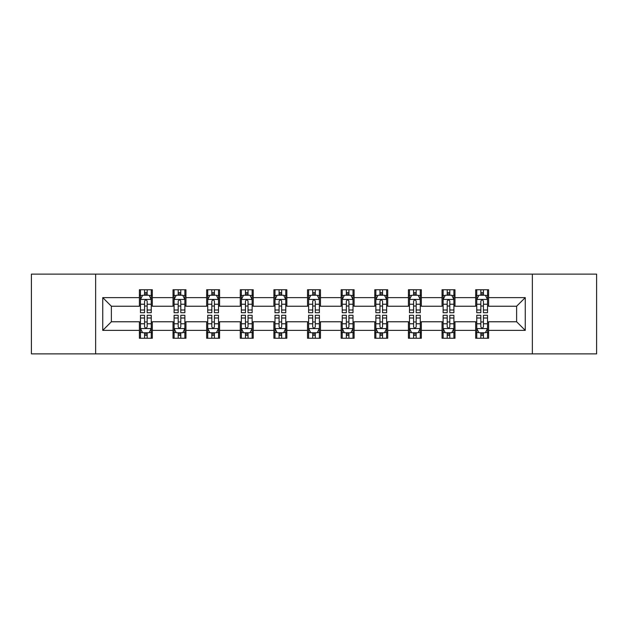 <?xml version="1.0" encoding="UTF-8"?>
<svg xmlns="http://www.w3.org/2000/svg" width="628" height="628" viewBox="0 0 628 628"><rect width="100%" height="100%" fill="white"/><g stroke="black" fill="none" stroke-linecap="round" stroke-linejoin="round"><path stroke-width="0.94" d="M532.363 353.878L596.6 353.878L596.6 274.122L532.363 274.122L532.363 353.878L95.637 353.878L95.637 274.122L31.4 274.122L31.4 353.878L95.637 353.878M532.363 274.122L95.637 274.122M488.608 297.617L488.608 289.751L475.671 289.751L475.671 297.617L454.978 297.617L454.978 289.751L442.041 289.751L442.041 297.617L421.349 297.617L421.349 289.751L408.412 289.751L408.412 297.617L387.719 297.617L387.719 289.751L374.79 289.751L374.79 297.617L354.098 297.617L354.098 289.751L341.161 289.751L341.161 297.617L320.468 297.617L320.468 289.751L307.532 289.751L307.532 297.617L286.839 297.617L286.839 289.751L273.902 289.751L273.902 297.617L253.21 297.617L253.21 289.751L240.281 289.751L240.281 297.617L219.588 297.617L219.588 289.751L206.651 289.751L206.651 297.617L185.959 297.617L185.959 289.751L173.022 289.751L173.022 297.617L152.329 297.617L152.329 289.751L139.392 289.751L139.392 297.617L102.749 297.617L102.749 330.383L111.376 321.764L139.392 321.764L139.392 338.249L152.329 338.249L152.329 321.764L173.022 321.764L173.022 338.249L185.959 338.249L185.959 321.764L206.651 321.764L206.651 338.249L219.588 338.249L219.588 321.764L240.281 321.764L240.281 338.249L253.21 338.249L253.21 321.764L273.902 321.764L273.902 338.249L286.839 338.249L286.839 321.764L307.532 321.764L307.532 338.249L320.468 338.249L320.468 321.764L341.161 321.764L341.161 338.249L354.098 338.249L354.098 321.764L374.79 321.764L374.79 338.249L387.719 338.249L387.719 321.764L408.412 321.764L408.412 338.249L421.349 338.249L421.349 321.764L442.041 321.764L442.041 338.249L454.978 338.249L454.978 321.764L475.671 321.764L475.671 338.249L488.608 338.249L488.608 321.764L516.624 321.764L516.624 306.236L488.608 306.236L488.608 297.617L525.251 297.617L525.251 330.383L488.608 330.383M475.671 330.383L454.978 330.383M442.041 330.383L421.349 330.383M408.412 330.383L387.719 330.383M374.79 330.383L354.098 330.383M341.161 330.383L320.468 330.383M307.532 330.383L286.839 330.383M273.902 330.383L253.21 330.383M240.281 330.383L219.588 330.383M206.651 330.383L185.959 330.383M173.022 330.383L152.329 330.383M139.392 330.383L102.749 330.383M475.671 297.617L475.671 306.236L454.978 306.236L454.978 297.617M442.041 297.617L442.041 306.236L421.349 306.236L421.349 297.617M408.412 297.617L408.412 306.236L387.719 306.236L387.719 297.617M374.79 297.617L374.79 306.236L354.098 306.236L354.098 297.617M341.161 297.617L341.161 306.236L320.468 306.236L320.468 297.617M307.532 297.617L307.532 306.236L286.839 306.236L286.839 297.617M273.902 297.617L273.902 306.236L253.21 306.236L253.21 297.617M240.281 297.617L240.281 306.236L219.588 306.236L219.588 297.617M206.651 297.617L206.651 306.236L185.959 306.236L185.959 297.617M173.022 297.617L173.022 306.236L152.329 306.236L152.329 297.617M139.392 297.617L139.392 306.236L111.376 306.236L102.749 297.617M111.376 306.236L111.376 321.764M525.251 330.383L516.624 321.764M516.624 306.236L525.251 297.617M139.392 295.136L140.476 295.136M144.566 295.136L147.156 295.136M151.254 295.136L152.329 295.136M139.392 306.024L140.476 306.024M144.566 306.024L147.156 306.024M151.254 306.024L152.329 306.024M139.392 321.976L140.476 321.976M144.566 321.976L147.156 321.976M151.254 321.976L152.329 321.976M139.392 332.864L140.476 332.864M144.566 332.864L147.156 332.864M151.254 332.864L152.329 332.864M173.022 321.976L174.097 321.976M178.195 321.976L180.786 321.976M184.875 321.976L185.959 321.976M173.022 332.864L174.097 332.864M178.195 332.864L180.786 332.864M184.875 332.864L185.959 332.864M173.022 295.136L174.097 295.136M178.195 295.136L180.786 295.136M184.875 295.136L185.959 295.136M173.022 306.024L174.097 306.024M178.195 306.024L180.786 306.024M184.875 306.024L185.959 306.024M206.651 321.976L207.727 321.976M211.824 321.976L214.415 321.976M218.505 321.976L219.588 321.976M206.651 332.864L207.727 332.864M211.824 332.864L214.415 332.864M218.505 332.864L219.588 332.864M206.651 295.136L207.727 295.136M211.824 295.136L214.415 295.136M218.505 295.136L219.588 295.136M206.651 306.024L207.727 306.024M211.824 306.024L214.415 306.024M218.505 306.024L219.588 306.024M240.281 321.976L241.356 321.976M245.454 321.976L248.036 321.976M252.134 321.976L253.21 321.976M240.281 332.864L241.356 332.864M245.454 332.864L248.036 332.864M252.134 332.864L253.21 332.864M240.281 295.136L241.356 295.136M245.454 295.136L248.036 295.136M252.134 295.136L253.21 295.136M240.281 306.024L241.356 306.024M245.454 306.024L248.036 306.024M252.134 306.024L253.21 306.024M273.902 321.976L274.986 321.976M279.075 321.976L281.666 321.976M285.764 321.976L286.839 321.976M273.902 332.864L274.986 332.864M279.075 332.864L281.666 332.864M285.764 332.864L286.839 332.864M273.902 295.136L274.986 295.136M279.075 295.136L281.666 295.136M285.764 295.136L286.839 295.136M273.902 306.024L274.986 306.024M279.075 306.024L281.666 306.024M285.764 306.024L286.839 306.024M307.532 321.976L308.615 321.976M312.705 321.976L315.295 321.976M319.385 321.976L320.468 321.976M307.532 332.864L308.615 332.864M312.705 332.864L315.295 332.864M319.385 332.864L320.468 332.864M307.532 295.136L308.615 295.136M312.705 295.136L315.295 295.136M319.385 295.136L320.468 295.136M307.532 306.024L308.615 306.024M312.705 306.024L315.295 306.024M319.385 306.024L320.468 306.024M341.161 321.976L342.236 321.976M346.334 321.976L348.925 321.976M353.014 321.976L354.098 321.976M341.161 332.864L342.236 332.864M346.334 332.864L348.925 332.864M353.014 332.864L354.098 332.864M341.161 295.136L342.236 295.136M346.334 295.136L348.925 295.136M353.014 295.136L354.098 295.136M341.161 306.024L342.236 306.024M346.334 306.024L348.925 306.024M353.014 306.024L354.098 306.024M374.79 321.976L375.866 321.976M379.964 321.976L382.546 321.976M386.644 321.976L387.719 321.976M374.79 332.864L375.866 332.864M379.964 332.864L382.546 332.864M386.644 332.864L387.719 332.864M374.79 295.136L375.866 295.136M379.964 295.136L382.546 295.136M386.644 295.136L387.719 295.136M374.79 306.024L375.866 306.024M379.964 306.024L382.546 306.024M386.644 306.024L387.719 306.024M408.412 321.976L409.495 321.976M413.585 321.976L416.176 321.976M420.273 321.976L421.349 321.976M408.412 332.864L409.495 332.864M413.585 332.864L416.176 332.864M420.273 332.864L421.349 332.864M408.412 295.136L409.495 295.136M413.585 295.136L416.176 295.136M420.273 295.136L421.349 295.136M408.412 306.024L409.495 306.024M413.585 306.024L416.176 306.024M420.273 306.024L421.349 306.024M442.041 321.976L443.125 321.976M447.215 321.976L449.805 321.976M453.903 321.976L454.978 321.976M442.041 332.864L443.125 332.864M447.215 332.864L449.805 332.864M453.903 332.864L454.978 332.864M442.041 295.136L443.125 295.136M447.215 295.136L449.805 295.136M453.903 295.136L454.978 295.136M442.041 306.024L443.125 306.024M447.215 306.024L449.805 306.024M453.903 306.024L454.978 306.024M475.671 321.976L476.746 321.976M480.844 321.976L483.434 321.976M487.524 321.976L488.608 321.976M475.671 332.864L476.746 332.864M480.844 332.864L483.434 332.864M487.524 332.864L488.608 332.864M475.671 295.136L476.746 295.136M480.844 295.136L483.434 295.136M487.524 295.136L488.608 295.136M475.671 306.024L476.746 306.024M480.844 306.024L483.434 306.024M487.524 306.024L488.608 306.024M147.156 292.554L144.566 292.554M151.254 310.004L147.156 310.004L147.156 312.705L151.254 312.705L151.254 299.556L149.095 295.246L142.627 295.246L140.476 299.556L140.476 312.705L144.566 312.705L144.566 310.004L140.476 310.004M140.476 299.556L140.476 289.751M151.254 299.556L151.254 289.751M144.566 295.246L144.566 289.751M147.156 289.751L147.156 295.246M147.156 310.004L147.156 301.173C146.293 299.517 145.429 299.517 144.566 301.173L144.566 310.004M144.566 335.446L147.156 335.446M140.476 317.996L144.566 317.996L144.566 315.295L140.476 315.295L140.476 328.444L142.627 332.754L149.095 332.754L151.254 328.444L151.254 315.295L147.156 315.295L147.156 317.996L151.254 317.996M151.254 328.444L151.254 338.249M140.476 328.444L140.476 338.249M147.156 332.754L147.156 338.249M144.566 338.249L144.566 332.754M144.566 317.996L144.566 326.827C145.429 328.483 146.293 328.483 147.156 326.827L147.156 317.996M180.786 292.554L178.195 292.554M184.875 310.004L180.786 310.004L180.786 312.705L184.875 312.705L184.875 299.556L182.724 295.246L176.256 295.246L174.097 299.556L174.097 312.705L178.195 312.705L178.195 310.004L174.097 310.004M174.097 299.556L174.097 289.751M184.875 299.556L184.875 289.751M178.195 295.246L178.195 289.751M180.786 289.751L180.786 295.246M180.786 310.004L180.786 301.173C179.922 299.517 179.059 299.517 178.195 301.173L178.195 310.004M214.415 292.554L211.824 292.554M218.505 310.004L214.415 310.004L214.415 312.705L218.505 312.705L218.505 299.556L216.354 295.246L209.885 295.246L207.727 299.556L207.727 312.705L211.824 312.705L211.824 310.004L207.727 310.004M207.727 299.556L207.727 289.751M218.505 299.556L218.505 289.751M211.824 295.246L211.824 289.751M214.415 289.751L214.415 295.246M214.415 310.004L214.415 301.173C213.551 299.517 212.688 299.517 211.824 301.173L211.824 310.004M178.195 335.446L180.786 335.446M174.097 317.996L178.195 317.996L178.195 315.295L174.097 315.295L174.097 328.444L176.256 332.754L182.724 332.754L184.875 328.444L184.875 315.295L180.786 315.295L180.786 317.996L184.875 317.996M184.875 328.444L184.875 338.249M174.097 328.444L174.097 338.249M180.786 332.754L180.786 338.249M178.195 338.249L178.195 332.754M178.195 317.996L178.195 326.827C179.059 328.483 179.922 328.483 180.786 326.827L180.786 317.996M211.824 335.446L214.415 335.446M207.727 317.996L211.824 317.996L211.824 315.295L207.727 315.295L207.727 328.444L209.885 332.754L216.354 332.754L218.505 328.444L218.505 315.295L214.415 315.295L214.415 317.996L218.505 317.996M218.505 328.444L218.505 338.249M207.727 328.444L207.727 338.249M214.415 332.754L214.415 338.249M211.824 338.249L211.824 332.754M211.824 317.996L211.824 326.827C212.688 328.483 213.551 328.483 214.415 326.827L214.415 317.996M248.036 292.554L245.454 292.554M252.134 310.004L248.036 310.004L248.036 312.705L252.134 312.705L252.134 299.556L249.975 295.246L243.515 295.246L241.356 299.556L241.356 312.705L245.454 312.705L245.454 310.004L241.356 310.004M241.356 299.556L241.356 289.751M252.134 299.556L252.134 289.751M245.454 295.246L245.454 289.751M248.036 289.751L248.036 295.246M248.036 310.004L248.036 301.173C247.181 299.517 246.317 299.517 245.454 301.173L245.454 310.004M281.666 292.554L279.075 292.554M285.764 310.004L281.666 310.004L281.666 312.705L285.764 312.705L285.764 299.556L283.605 295.246L277.136 295.246L274.986 299.556L274.986 312.705L279.075 312.705L279.075 310.004L274.986 310.004M274.986 299.556L274.986 289.751M285.764 299.556L285.764 289.751M279.075 295.246L279.075 289.751M281.666 289.751L281.666 295.246M281.666 310.004L281.666 301.173C280.802 299.517 279.939 299.517 279.075 301.173L279.075 310.004M315.295 292.554L312.705 292.554M319.385 310.004L315.295 310.004L315.295 312.705L319.385 312.705L319.385 299.556L317.234 295.246L310.766 295.246L308.615 299.556L308.615 312.705L312.705 312.705L312.705 310.004L308.615 310.004M308.615 299.556L308.615 289.751M319.385 299.556L319.385 289.751M312.705 295.246L312.705 289.751M315.295 289.751L315.295 295.246M315.295 310.004L315.295 301.173C314.432 299.517 313.568 299.517 312.705 301.173L312.705 310.004M245.454 335.446L248.036 335.446M241.356 317.996L245.454 317.996L245.454 315.295L241.356 315.295L241.356 328.444L243.515 332.754L249.975 332.754L252.134 328.444L252.134 315.295L248.036 315.295L248.036 317.996L252.134 317.996M252.134 328.444L252.134 338.249M241.356 328.444L241.356 338.249M248.036 332.754L248.036 338.249M245.454 338.249L245.454 332.754M245.454 317.996L245.454 326.827C246.309 328.483 247.173 328.483 248.036 326.827L248.036 317.996M279.075 335.446L281.666 335.446M274.986 317.996L279.075 317.996L279.075 315.295L274.986 315.295L274.986 328.444L277.136 332.754L283.605 332.754L285.764 328.444L285.764 315.295L281.666 315.295L281.666 317.996L285.764 317.996M285.764 328.444L285.764 338.249M274.986 328.444L274.986 338.249M281.666 332.754L281.666 338.249M279.075 338.249L279.075 332.754M279.075 317.996L279.075 326.827C279.939 328.483 280.802 328.483 281.666 326.827L281.666 317.996M312.705 335.446L315.295 335.446M308.615 317.996L312.705 317.996L312.705 315.295L308.615 315.295L308.615 328.444L310.766 332.754L317.234 332.754L319.385 328.444L319.385 315.295L315.295 315.295L315.295 317.996L319.385 317.996M319.385 328.444L319.385 338.249M308.615 328.444L308.615 338.249M315.295 332.754L315.295 338.249M312.705 338.249L312.705 332.754M312.705 317.996L312.705 326.827C313.568 328.483 314.432 328.483 315.295 326.827L315.295 317.996M346.334 335.446L348.925 335.446M342.236 317.996L346.334 317.996L346.334 315.295L342.236 315.295L342.236 328.444L344.395 332.754L350.864 332.754L353.014 328.444L353.014 315.295L348.925 315.295L348.925 317.996L353.014 317.996M353.014 328.444L353.014 338.249M342.236 328.444L342.236 338.249M348.925 332.754L348.925 338.249M346.334 338.249L346.334 332.754M346.334 317.996L346.334 326.827C347.198 328.483 348.061 328.483 348.925 326.827L348.925 317.996M379.964 335.446L382.546 335.446M375.866 317.996L379.964 317.996L379.964 315.295L375.866 315.295L375.866 328.444L378.025 332.754L384.485 332.754L386.644 328.444L386.644 315.295L382.546 315.295L382.546 317.996L386.644 317.996M386.644 328.444L386.644 338.249M375.866 328.444L375.866 338.249M382.546 332.754L382.546 338.249M379.964 338.249L379.964 332.754M379.964 317.996L379.964 326.827C380.819 328.483 381.683 328.483 382.546 326.827L382.546 317.996M413.585 335.446L416.176 335.446M409.495 317.996L413.585 317.996L413.585 315.295L409.495 315.295L409.495 328.444L411.646 332.754L418.115 332.754L420.273 328.444L420.273 315.295L416.176 315.295L416.176 317.996L420.273 317.996M420.273 328.444L420.273 338.249M409.495 328.444L409.495 338.249M416.176 332.754L416.176 338.249M413.585 338.249L413.585 332.754M413.585 317.996L413.585 326.827C414.449 328.483 415.312 328.483 416.176 326.827L416.176 317.996M348.925 292.554L346.334 292.554M353.014 310.004L348.925 310.004L348.925 312.705L353.014 312.705L353.014 299.556L350.864 295.246L344.395 295.246L342.236 299.556L342.236 312.705L346.334 312.705L346.334 310.004L342.236 310.004M342.236 299.556L342.236 289.751M353.014 299.556L353.014 289.751M346.334 295.246L346.334 289.751M348.925 289.751L348.925 295.246M348.925 310.004L348.925 301.173C348.061 299.517 347.198 299.517 346.334 301.173L346.334 310.004M382.546 292.554L379.964 292.554M386.644 310.004L382.546 310.004L382.546 312.705L386.644 312.705L386.644 299.556L384.485 295.246L378.025 295.246L375.866 299.556L375.866 312.705L379.964 312.705L379.964 310.004L375.866 310.004M375.866 299.556L375.866 289.751M386.644 299.556L386.644 289.751M379.964 295.246L379.964 289.751M382.546 289.751L382.546 295.246M382.546 310.004L382.546 301.173C381.691 299.517 380.827 299.517 379.964 301.173L379.964 310.004M416.176 292.554L413.585 292.554M420.273 310.004L416.176 310.004L416.176 312.705L420.273 312.705L420.273 299.556L418.115 295.246L411.646 295.246L409.495 299.556L409.495 312.705L413.585 312.705L413.585 310.004L409.495 310.004M409.495 299.556L409.495 289.751M420.273 299.556L420.273 289.751M413.585 295.246L413.585 289.751M416.176 289.751L416.176 295.246M416.176 310.004L416.176 301.173C415.312 299.517 414.449 299.517 413.585 301.173L413.585 310.004M449.805 292.554L447.215 292.554M453.903 310.004L449.805 310.004L449.805 312.705L453.903 312.705L453.903 299.556L451.744 295.246L445.276 295.246L443.125 299.556L443.125 312.705L447.215 312.705L447.215 310.004L443.125 310.004M443.125 299.556L443.125 289.751M453.903 299.556L453.903 289.751M447.215 295.246L447.215 289.751M449.805 289.751L449.805 295.246M449.805 310.004L449.805 301.173C448.942 299.517 448.078 299.517 447.215 301.173L447.215 310.004M447.215 335.446L449.805 335.446M443.125 317.996L447.215 317.996L447.215 315.295L443.125 315.295L443.125 328.444L445.276 332.754L451.744 332.754L453.903 328.444L453.903 315.295L449.805 315.295L449.805 317.996L453.903 317.996M453.903 328.444L453.903 338.249M443.125 328.444L443.125 338.249M449.805 332.754L449.805 338.249M447.215 338.249L447.215 332.754M447.215 317.996L447.215 326.827C448.078 328.483 448.942 328.483 449.805 326.827L449.805 317.996M483.434 292.554L480.844 292.554M487.524 310.004L483.434 310.004L483.434 312.705L487.524 312.705L487.524 299.556L485.373 295.246L478.905 295.246L476.746 299.556L476.746 312.705L480.844 312.705L480.844 310.004L476.746 310.004M476.746 299.556L476.746 289.751M487.524 299.556L487.524 289.751M480.844 295.246L480.844 289.751M483.434 289.751L483.434 295.246M483.434 310.004L483.434 301.173C482.571 299.517 481.707 299.517 480.844 301.173L480.844 310.004M480.844 335.446L483.434 335.446M476.746 317.996L480.844 317.996L480.844 315.295L476.746 315.295L476.746 328.444L478.905 332.754L485.373 332.754L487.524 328.444L487.524 315.295L483.434 315.295L483.434 317.996L487.524 317.996M487.524 328.444L487.524 338.249M476.746 328.444L476.746 338.249M483.434 332.754L483.434 338.249M480.844 338.249L480.844 332.754M480.844 317.996L480.844 326.827C481.707 328.483 482.571 328.483 483.434 326.827L483.434 317.996M151.199 299.446L140.531 299.446M140.476 295.505L142.501 295.505M149.228 295.505L151.254 295.505M144.566 304.227L140.476 304.227M151.254 304.227L147.156 304.227M147.156 293.92L144.566 293.92M140.531 328.554L151.199 328.554M151.254 332.495L149.228 332.495M142.501 332.495L140.476 332.495M147.156 323.773L151.254 323.773M140.476 323.773L144.566 323.773M144.566 334.08L147.156 334.08M184.828 299.446L174.152 299.446M174.097 295.505L176.13 295.505M182.85 295.505L184.875 295.505M178.195 304.227L174.097 304.227M184.875 304.227L180.786 304.227M180.786 293.92L178.195 293.92M218.45 299.446L207.782 299.446M207.727 295.505L209.752 295.505M216.479 295.505L218.505 295.505M211.824 304.227L207.727 304.227M218.505 304.227L214.415 304.227M214.415 293.92L211.824 293.92M174.152 328.554L184.828 328.554M184.875 332.495L182.85 332.495M176.13 332.495L174.097 332.495M180.786 323.773L184.875 323.773M174.097 323.773L178.195 323.773M178.195 334.08L180.786 334.08M207.782 328.554L218.45 328.554M218.505 332.495L216.479 332.495M209.752 332.495L207.727 332.495M214.415 323.773L218.505 323.773M207.727 323.773L211.824 323.773M211.824 334.08L214.415 334.08M252.079 299.446L241.411 299.446M241.356 295.505L243.381 295.505M250.109 295.505L252.134 295.505M245.454 304.227L241.356 304.227M252.134 304.227L248.036 304.227M248.036 293.92L245.454 293.92M285.709 299.446L275.04 299.446M274.986 295.505L277.011 295.505M283.738 295.505L285.764 295.505M279.075 304.227L274.986 304.227M285.764 304.227L281.666 304.227M281.666 293.92L279.075 293.92M319.338 299.446L308.662 299.446M308.615 295.505L310.64 295.505M317.36 295.505L319.385 295.505M312.705 304.227L308.615 304.227M319.385 304.227L315.295 304.227M315.295 293.92L312.705 293.92M241.411 328.554L252.079 328.554M252.134 332.495L250.109 332.495M243.381 332.495L241.356 332.495M248.036 323.773L252.134 323.773M241.356 323.773L245.454 323.773M245.454 334.08L248.036 334.08M275.04 328.554L285.709 328.554M285.764 332.495L283.738 332.495M277.011 332.495L274.986 332.495M281.666 323.773L285.764 323.773M274.986 323.773L279.075 323.773M279.075 334.08L281.666 334.08M308.662 328.554L319.338 328.554M319.385 332.495L317.36 332.495M310.64 332.495L308.615 332.495M315.295 323.773L319.385 323.773M308.615 323.773L312.705 323.773M312.705 334.08L315.295 334.08M342.291 328.554L352.96 328.554M353.014 332.495L350.989 332.495M344.262 332.495L342.236 332.495M348.925 323.773L353.014 323.773M342.236 323.773L346.334 323.773M346.334 334.08L348.925 334.08M375.921 328.554L386.589 328.554M386.644 332.495L384.619 332.495M377.891 332.495L375.866 332.495M382.546 323.773L386.644 323.773M375.866 323.773L379.964 323.773M379.964 334.08L382.546 334.08M409.55 328.554L420.218 328.554M420.273 332.495L418.248 332.495M411.521 332.495L409.495 332.495M416.176 323.773L420.273 323.773M409.495 323.773L413.585 323.773M413.585 334.08L416.176 334.08M352.96 299.446L342.291 299.446M342.236 295.505L344.262 295.505M350.989 295.505L353.014 295.505M346.334 304.227L342.236 304.227M353.014 304.227L348.925 304.227M348.925 293.92L346.334 293.92M386.589 299.446L375.921 299.446M375.866 295.505L377.891 295.505M384.619 295.505L386.644 295.505M379.964 304.227L375.866 304.227M386.644 304.227L382.546 304.227M382.546 293.92L379.964 293.92M420.218 299.446L409.55 299.446M409.495 295.505L411.521 295.505M418.248 295.505L420.273 295.505M413.585 304.227L409.495 304.227M420.273 304.227L416.176 304.227M416.176 293.92L413.585 293.92M453.848 299.446L443.172 299.446M443.125 295.505L445.15 295.505M451.87 295.505L453.903 295.505M447.215 304.227L443.125 304.227M453.903 304.227L449.805 304.227M449.805 293.92L447.215 293.92M443.172 328.554L453.848 328.554M453.903 332.495L451.87 332.495M445.15 332.495L443.125 332.495M449.805 323.773L453.903 323.773M443.125 323.773L447.215 323.773M447.215 334.08L449.805 334.08M487.469 299.446L476.801 299.446M476.746 295.505L478.772 295.505M485.499 295.505L487.524 295.505M480.844 304.227L476.746 304.227M487.524 304.227L483.434 304.227M483.434 293.92L480.844 293.92M476.801 328.554L487.469 328.554M487.524 332.495L485.499 332.495M478.772 332.495L476.746 332.495M483.434 323.773L487.524 323.773M476.746 323.773L480.844 323.773M480.844 334.08L483.434 334.08"/></g></svg>
